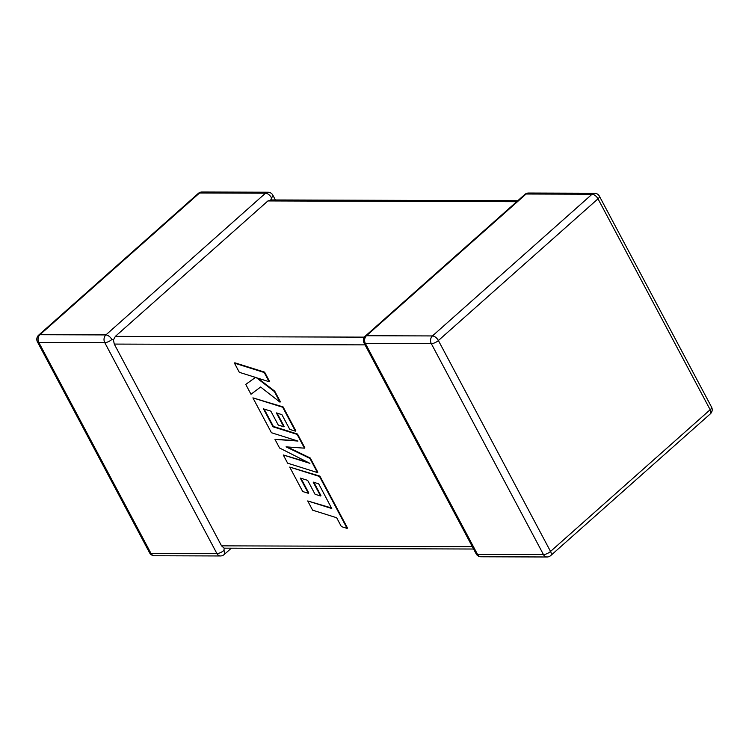 <?xml version="1.0" encoding="UTF-8"?>
<svg xmlns="http://www.w3.org/2000/svg" width="749" height="749" viewBox="0 0 749 749"><rect width="100%" height="100%" fill="white"/><g stroke="black" fill="none" stroke-linecap="round" stroke-linejoin="round"><path stroke-width="1.12" d="M275.407 199.974L272.851 195.171A5.561 2.004 152 0 1 271.466 197.783L270.979 200.049L267.917 200.938L115.383 336.357L364.351 337.134M37.45 341.9A5.561 2.004 -28 0 0 38.808 342.443A5.561 4.307 90.2 0 1 39.922 334.709L105.881 334.915L265.511 193.195L199.552 192.989L39.922 334.709A5.561 2.893 48.4 0 0 38.667 335.131A5.561 5.561 0 0 0 37.45 341.9L149.594 552.809A5.561 2.004 152 0 0 150.952 553.352A5.561 4.307 90.2 0 0 154.481 555.758L220.449 555.964A5.561 4.307 90.2 0 1 216.91 553.558L104.766 342.649L38.808 342.443L150.952 553.352L216.91 553.558A5.561 2.004 152 0 0 223.979 550.421L224.148 548.156L221.545 545.843L114.269 344.081L113.436 339.924L115.383 336.357M111.835 339.503A5.561 2.893 48.4 0 0 105.881 334.915A5.561 4.307 90.2 0 0 104.766 342.649A5.561 2.004 -28 0 0 111.835 339.503L113.436 339.924M473.593 549.026L224.148 548.156M307.717 500.95L312.623 510.172L336.657 517.737L341.366 526.594L347.124 528.401L319.505 476.467L289.713 467.086L302.708 491.531L308.363 493.291L300.265 478.059L307.661 480.371L315.048 494.256L320.544 495.978L313.166 482.094L318.718 483.863L331.76 508.524L307.717 500.95L331.47 507.962M347.124 528.401L347.508 528.054L319.898 476.121L289.713 467.086M308.363 493.291L308.757 492.945L300.948 478.274M320.544 495.978L320.937 495.632L313.85 482.309M317.436 472.572L309.889 458.379L286.043 446.863L304.459 448.164L297.128 434.383L273.001 426.79L263.47 408.851L270.866 411.164L278.244 425.048L283.749 426.771L276.362 412.886L281.914 414.656L289.76 429.392L295.415 431.152L282.71 407.259L252.909 397.869L271.438 432.725L297.962 441.058L274.977 439.373L279.564 448.005L309.917 463.35L283.272 454.971L287.644 463.191L317.436 472.572L317.819 472.226L310.283 458.032L287.335 446.956M304.459 448.164L304.843 447.818L297.522 434.036L273.394 426.443L264.154 409.066M283.749 426.771L284.133 426.424L277.055 413.102M295.415 431.152L295.808 430.815L283.094 406.913L252.909 397.869M296.417 440.571L274.977 439.373M307.483 462.114L283.272 454.971M245.756 384.415L250.99 394.255L260.615 387.018L279.995 402.157L274.34 391.512L256.43 377.73L269.125 381.718L264.228 372.506L264.622 372.159L234.821 362.788L234.437 363.125L239.324 372.328L255.503 377.402L245.756 384.415L255.437 377.384M264.228 372.506L234.437 363.125M279.995 402.157L280.388 401.81L274.724 391.165L257.843 378.17M269.125 381.718L269.518 381.372L264.622 372.159M516.651 201.715L267.917 200.938M432.435 335.936L592.066 194.216L526.107 194.01L366.476 335.73L432.435 335.936A5.561 2.893 48.4 0 1 438.39 340.533L550.534 551.442L710.155 409.722L598.011 198.813L438.39 340.533A5.561 2.004 -28 0 1 431.321 343.669L365.362 343.463L477.506 554.372L543.465 554.578L431.321 343.669A5.561 4.307 -89.8 0 1 432.435 335.936M221.545 545.843L472.319 546.63M365.035 344.868L114.269 344.081M198.298 193.411A5.561 2.893 48.4 0 1 199.552 192.989A5.561 4.307 90.2 0 1 202.005 192.016A5.561 5.561 0 0 0 198.298 193.411L38.667 335.131M223.979 550.421A5.561 2.893 48.4 0 1 224.148 554.56A5.561 5.561 0 0 1 220.449 555.964M202.005 192.016L267.964 192.221A5.561 4.307 90.2 0 0 265.511 193.195A5.561 2.893 48.4 0 1 271.466 197.783M550.702 555.589A5.561 2.893 48.4 0 0 550.534 551.442A5.561 2.004 152 0 1 543.465 554.578A5.561 4.307 -89.8 0 0 546.995 556.984A5.561 5.561 0 0 0 550.702 555.589L710.333 413.869A5.561 5.561 0 0 0 711.55 407.1A5.561 2.004 152 0 1 710.155 409.722A5.561 2.893 48.4 0 1 710.333 413.869M476.149 553.829A5.561 5.561 0 0 0 481.036 556.779A5.561 4.307 -89.8 0 1 477.506 554.372A5.561 2.004 152 0 1 476.149 553.829L364.005 342.92A5.561 2.004 -28 0 0 365.362 343.463A5.561 4.307 -89.8 0 1 366.476 335.73A5.561 2.893 48.4 0 0 365.222 336.161A5.561 5.561 0 0 0 364.005 342.92M598.011 198.813A5.561 2.004 -28 0 0 599.406 196.191A5.561 5.561 0 0 0 594.519 193.242A5.561 4.307 -89.8 0 0 592.066 194.216A5.561 2.893 48.4 0 1 598.011 198.813M365.222 336.161L524.852 194.44A5.561 2.893 48.4 0 1 526.107 194.01A5.561 4.307 -89.8 0 1 528.551 193.036L594.519 193.242M149.594 552.809A5.561 5.561 0 0 0 154.481 555.758M231.244 548.268L224.148 554.56M272.851 195.171A5.561 5.561 0 0 0 267.964 192.221M481.036 556.779L546.995 556.984M711.55 407.1L599.406 196.191M528.551 193.036A5.561 5.561 0 0 0 524.852 194.44M517.756 200.732L270.314 199.955"/></g></svg>
